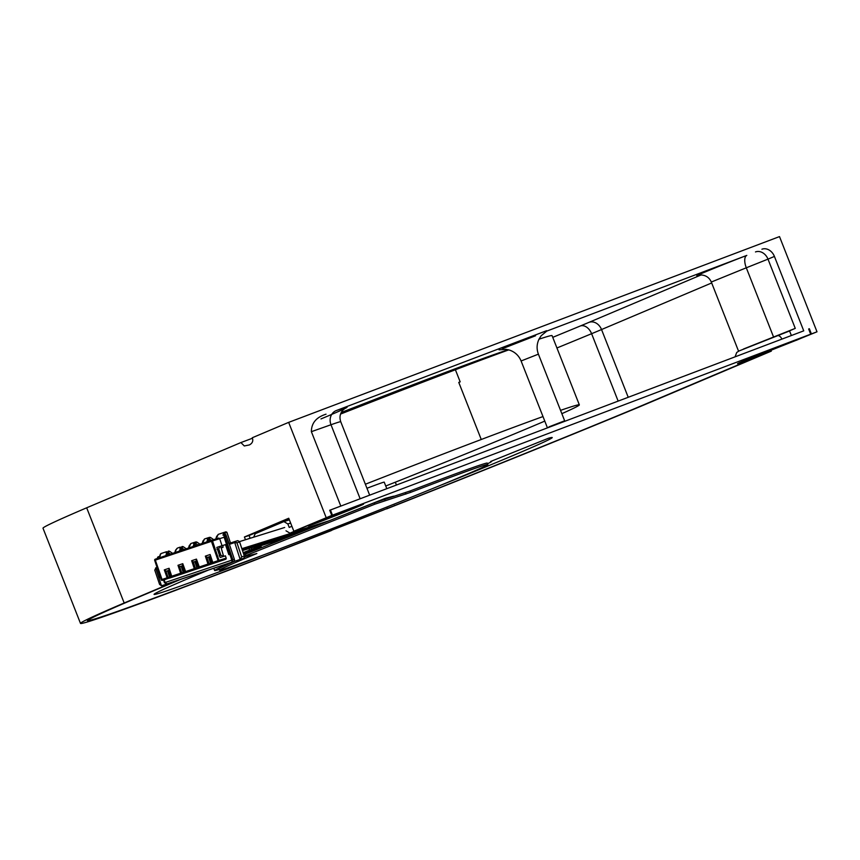 <?xml version="1.0" encoding="UTF-8"?>
<svg xmlns="http://www.w3.org/2000/svg" width="860" height="860" viewBox="0 0 860 860"><rect width="100%" height="100%" fill="white"/><g stroke="black" fill="none" stroke-linecap="round" stroke-linejoin="round"><path stroke-width="1.29" d="M180.557 579.425L130.612 600.516M797.36 339.818A5.579 3.3 -110.7 0 0 797.424 339.797A5.579 3.3 -110.7 0 0 797.5 339.764L810.69 334.185L332.465 515.183L289.96 533.157L285.993 530.803M394.46 505.411L394.536 505.605A326.542 5.966 -21.5 0 0 403.727 501.971A414.681 7.579 -21.5 0 0 633.368 409.188L762.992 354.363A5.579 3.3 -110.7 0 0 764.433 352.471M394.536 505.605L308.74 539.209A326.542 5.966 -21.5 0 1 202.992 579.812A326.542 5.966 -21.5 0 1 180.331 588.347A291.733 5.332 -21.5 0 1 88.29 620.329A291.733 5.332 -21.5 0 1 130.623 600.549M259.935 545.122L258.666 546.39L243.294 552.894L251.862 549.239L251.303 547.82M208.442 570.072L206.335 570.943A213.968 3.913 158.5 0 0 154.069 594.389A213.968 3.913 158.5 0 0 236.425 565.332A213.968 3.913 158.5 0 0 257.194 557.43L262.579 555.313M219.236 569.449A148.845 2.72 -21.5 0 1 214.656 570.524A148.845 2.72 -21.5 0 1 232.791 561.913M437.998 486.362A213.968 3.913 158.5 0 0 552.228 437.546A213.968 3.913 158.5 0 0 548.443 438.256L490.619 461.487A148.845 2.72 -21.5 0 1 491.64 461.411A148.845 2.72 -21.5 0 1 487.555 463.744M319.598 521.902A29.767 0.548 158.5 0 0 348.526 510.56A29.767 0.548 158.5 0 0 363.543 504.121A29.767 0.548 158.5 0 0 352.084 508.163A29.767 0.548 158.5 0 0 323.156 519.505A29.767 0.548 158.5 0 0 308.138 525.944A29.767 0.548 158.5 0 0 319.598 521.902M244.38 556.151L374.756 504.218L410.629 492.371A144.2 2.634 -21.5 0 1 487.856 464.507L487.308 463.121A144.2 2.634 158.5 0 0 410.08 490.985L374.207 502.831L243.885 554.668M382.668 499.456L393.719 496.177L385.312 498.327L348.096 513.151L382.635 499.391M803.67 330.874L329.735 510.281M291.906 526.277L289.218 527.416L287.853 523.955L283.886 521.59L255.205 533.727L253.657 537.188M292.077 535.071L291.389 535.823M330.423 509.991L332.465 515.183M289.777 533.232L329.251 520.73M808.647 328.993L810.69 334.185M386.785 488.652L384.216 482.137A41.301 0.752 158.5 0 0 368.316 487.749A41.301 0.752 158.5 0 0 366.951 488.265M387.441 508.421A327.466 5.988 158.5 0 0 403.813 501.96A415.616 7.6 158.5 0 0 634.024 408.93L771.323 351.116L639.324 406.941A423.055 7.74 -21.5 0 1 404.469 501.842A334.916 6.127 -21.5 0 1 386.635 508.883L387.344 508.185M332.003 529.814L331.326 530.577A334.916 6.127 -21.5 0 1 222.761 572.502L175.666 590.315A334.916 6.127 -21.5 0 1 175.268 590.476A300.108 5.493 -21.5 0 1 80.496 623.403A300.108 5.493 -21.5 0 1 124.184 602.989L177.332 580.511M395.32 482.202L396.428 485.008M320.984 418.927A104.189 1.903 158.5 0 0 336.12 410.629L525.632 338.646L501.896 348.214L503.498 348.268L535.533 335.776M546.552 331.186L746.803 255.399A37.216 0.677 158.5 0 0 708.479 270.61A37.216 0.677 158.5 0 0 698.825 275.2M508.206 349.73A213.968 3.913 158.5 0 0 434.418 376.594A213.968 3.913 158.5 0 0 341.226 412.52M326.048 414.187C316.308 417.229 311.417 423.055 311.374 431.677L340.807 506.056M332.121 530.115A327.466 5.988 158.5 0 1 227.212 570.632L178.181 589.186A292.669 5.354 158.5 0 1 87.419 620.673A292.669 5.354 158.5 0 1 129.914 600.817L180.181 579.554M247.83 539.005L250.099 538.113L249.077 535.522L288.938 518.741M248.475 538.801L250.099 538.113M243.208 552.647L251.862 549.239M249.518 549.981L248.959 548.551M245.487 539.736L244.412 536.995L288.745 518.247L293.851 531.233L331.767 515.441L329.724 510.249L340.689 506.099M249.077 535.522L244.412 536.995M252.431 438.245L240.907 442.567L244.294 445.953L249.357 444.942C252.496 443.255 253.463 440.858 252.259 437.762L288.659 422.367L326.155 517.569M240.907 442.567L86.677 507.798A300.108 5.493 158.5 0 0 43 528.201L80.496 623.403M124.184 602.989L86.677 507.798M796.134 340.281L817 331.799L779.504 236.597L288.659 422.367M456.23 368.392A213.968 3.913 -21.5 0 1 420.336 383.13M770.861 349.934L771.323 351.116M765.722 353.234L765.282 352.127M743.47 349.031L795.263 328.38L767.991 259.139L746.297 267.793L773.57 337.034M791.372 335.529L789.512 330.81L795.263 328.38M803.734 330.853L774.419 256.42A11.159 8.998 67.1 0 0 761.917 249.217M809.346 328.724L811.388 333.916L817 331.799M546.616 330.702L525.632 338.646M548.981 426.861L564.654 420.798L548.981 426.861M331.767 515.441L293.851 531.233M314.104 523.256L362.673 504.454L327.66 518.784L309.009 525.6L314.104 523.256M351.966 508.926L315.932 522.869L351.966 508.926M265.149 528.728L265.418 529.405M796.166 340.356L811.388 333.916M168.237 583.488A1.86 1.806 -107.4 0 0 168.27 583.478L164.475 584.821A1.86 1.806 -107.4 0 0 164.507 584.811L161.465 585.767L159.595 584.434L154.757 570.115L155.714 568.277M154.757 570.115L159.595 584.434M164.443 584.832A1.86 1.806 -107.4 0 0 164.475 584.821A1.86 1.86 0 0 0 164.518 584.811L233.286 561.677A1.86 1.806 -107.4 0 0 234.404 559.344L229.394 544.337L234.522 542.617L236.962 542.789L234.447 541.671L240.123 559.387L241.681 556.904L244.347 556.076L239.585 541.972L236.962 542.789L241.681 556.904M164.518 584.811L243.176 558.43A1.86 1.86 0 0 0 244.347 556.076L239.488 541.52L237.715 540.65L229.319 543.391L229.394 544.337L226.051 535.038L228.878 543.52M234.404 559.344L231.802 560.172L231.974 562.085L232.877 559.817L225.212 536.876L224.148 537.231L224.062 536.274A0.935 0.903 72.6 0 1 225.212 536.876L226.051 535.038A0.935 0.86 -161.7 0 0 224.847 534.511L222.966 535.146L224.288 535.328L222.966 535.146L223.837 532.49L218.203 534.383L216.182 538.865M218.773 538.048L211.377 540.37A0.935 0.903 72.6 0 1 212.506 540.972L211.431 541.327L211.356 540.37L155.262 559.183L154.682 560.354A0.935 0.903 72.6 0 1 155.262 559.183L211.356 540.37A0.935 0.903 72.6 0 1 211.377 540.37L218.784 538.048L219.698 538.726L222.041 545.724M169.495 578.124A0.935 0.903 -107.4 0 0 169.527 578.113L225.621 559.301A0.935 0.903 -107.4 0 0 226.18 558.129L225.417 555.839L220.181 557.474L225.417 555.839M220.181 557.474L216.827 547.412L220.246 546.272L218.687 548.744L220.869 555.27L223.6 556.323L220.676 546.132L225.481 544.627L228.835 554.689M207.228 557.463L210.066 556.517L207.228 557.463L205.346 556.119L210.13 554.517L212.785 562.451L218.988 560.376L212.506 540.972L224.148 537.231L231.802 560.172L164.453 582.758L166.99 583.875L165.109 582.532L164.196 579.78M166.948 583.897L168.302 583.467A1.86 1.806 -107.4 0 0 168.302 583.467L166.958 583.886L164.453 582.758L163.55 579.984M209.12 556.85A2.795 0.688 71.5 0 0 209.872 557.645M216.978 562.139L210.033 564.396A0.935 0.903 -107.4 0 0 210.593 563.225L208.528 557.054M216.946 562.15L214.828 562.795A0.935 0.903 -107.4 0 1 214.806 562.795A0.935 0.903 -107.4 0 0 214.806 562.795L213.28 563.279A0.935 0.903 72.6 0 1 212.151 562.676L210.13 554.517M175.892 575.867L168.99 578.167A0.935 0.903 -107.4 0 0 169.549 576.995L167.496 570.814L166.184 571.223L164.303 569.879L169.087 568.277L171.742 576.221L180.632 573.233L177.988 565.299L182.772 563.687L182.567 565.299L184.76 571.857L194.317 568.654L191.662 560.709L196.456 559.107L196.252 560.709L198.445 567.267L208.002 564.063L205.346 556.119M175.902 575.91L173.784 576.555A0.935 0.903 -107.4 0 0 173.784 576.555L172.236 577.038A0.935 0.903 72.6 0 1 171.108 576.437L172.258 577.038L173.784 576.555M189.608 571.309L182.675 573.577A0.935 0.903 -107.4 0 0 183.234 572.405L181.17 566.224L179.869 566.633L177.988 565.299M189.587 571.32L187.458 571.964A0.935 0.903 -107.4 0 1 187.448 571.975A0.935 0.903 -107.4 0 0 187.448 571.975L185.921 572.448L187.458 571.964M197.327 568.095L197.52 568.654L194.898 569.471L196.359 568.987A0.935 0.903 -107.4 0 0 196.918 567.815L194.854 561.644L193.543 562.053L191.662 560.709M197.52 568.654L201.799 567.159M203.25 566.686L201.831 567.256M203.282 566.675L201.143 567.385A0.935 0.903 -107.4 0 0 201.122 567.385A0.935 0.903 -107.4 0 0 201.143 567.385L199.595 567.869A0.935 0.903 72.6 0 1 198.466 567.267L196.327 560.849M210.377 557.474L209.238 557.861M211.012 563.515L211.195 564.074M210.861 558.903L208.679 557.506M209.302 559.365L209.743 559.645A3.72 3.612 72.6 0 1 211.28 561.634L211.807 563.225L212.355 563.053M212.366 563.074L211.807 563.225M208.367 541.37L209.001 539.467L207.238 539.026L207.593 537.941L204.519 538.973L202.551 543.327M209.001 539.467L209.507 540.994M193.145 546.476L194.156 543.413L195.833 545.584M194.156 543.413L193.554 543.617L193.919 542.531L190.834 543.563L188.867 547.917M181.008 550.55L181.643 548.648L179.88 548.207L180.234 547.121L177.687 547.971L176.203 549.433L175.182 552.507M181.643 548.648L182.148 550.163M167.334 555.141L167.958 553.238L166.195 552.797L166.55 551.701L160.906 553.593L159.637 557.011L160.035 556.248L158.154 556.882A0.935 0.86 -161.7 0 0 157.584 557.721M167.958 553.238L168.463 554.754M213.667 539.65L210.84 537.672A1.86 1.806 -107.4 0 0 209.249 537.435L207.604 537.952L207.883 538.812M199.939 544.197L197.155 542.262A1.86 1.806 -107.4 0 0 195.564 542.026L193.941 542.617A1.86 1.806 72.6 0 1 194.973 542.939L197.811 544.917M186.254 548.788L183.47 546.852A1.86 1.806 -107.4 0 0 181.89 546.616L181.922 546.605M172.58 553.378L169.796 551.432A1.86 1.806 -107.4 0 0 168.205 551.196L168.237 551.185M216.698 536.887L217.236 535.673M217.526 535.576L217.601 535.361A1.86 1.806 72.6 0 1 218.15 534.533M226.911 532.254L230.491 542.993L226.954 532.48L226.019 531.813L226.954 532.48L225.03 533.082L223.837 532.49L226.019 531.813L223.858 532.49M226.072 535.038A0.935 0.935 0 0 0 224.901 534.447L224.084 536.274A0.935 0.935 0 0 0 224.062 536.274L225.47 536.79M207.625 538.027A1.86 1.806 72.6 0 1 208.657 538.349L211.495 540.327M203.841 540.166L203.917 539.94A1.86 1.806 72.6 0 1 204.465 539.123M203.014 541.477L203.562 540.263M194.209 543.402L193.941 542.617M190.167 544.756L190.232 544.53A1.86 1.806 72.6 0 1 190.791 543.713M189.34 546.068L189.877 544.853M180.525 547.992L180.234 547.121M180.267 547.207A1.86 1.806 72.6 0 1 181.299 547.53L184.126 549.508M176.483 549.346L176.558 549.121A1.86 1.806 72.6 0 1 177.106 548.293M175.655 550.658L176.203 549.433M166.84 552.571L166.55 551.701M166.582 551.787A1.86 1.806 72.6 0 1 167.614 552.12L170.452 554.087M160.39 554.754L160.906 553.593M158.283 556.839L157.659 558.376M169.345 571.233L168.195 571.62M168.087 570.621A2.795 0.688 71.5 0 0 168.829 571.405M166.184 571.223L167.496 570.814M169.968 577.275L170.151 577.834M169.818 572.674L167.646 571.266M168.259 573.125L168.7 573.416A3.72 3.612 72.6 0 1 170.237 575.394L170.764 576.985L171.312 576.813M171.333 576.834L170.764 576.985M160.411 577.522L158.96 578.006L160.422 577.544M159.82 575.749L158.96 578.006L155.606 567.944L157.047 567.46M159.648 575.802L157.466 569.277L155.606 567.944M212.151 562.676L210.012 556.259M220.676 546.132L221.708 547.755L223.019 547.347L222.858 545.455M218.687 548.744L216.978 549.314M219.16 555.839L220.869 555.27M196.392 561.129L194.854 561.644M195.446 561.44A2.795 0.688 71.5 0 0 196.198 562.236M195.553 562.451L196.703 562.064M197.176 563.493L195.005 562.096M195.628 563.956L196.069 564.235A3.72 3.612 72.6 0 1 197.596 566.224L198.671 567.643M198.692 567.654L198.133 567.815M182.707 565.719L181.17 566.224M181.761 566.03A2.795 0.688 71.5 0 0 182.513 566.815M183.019 566.654L181.869 567.03M183.653 572.685L183.836 573.244M183.502 568.084L181.32 566.675M181.944 568.546L182.385 568.825A3.72 3.612 72.6 0 1 183.922 570.814L184.997 572.233L183.277 572.803L184.448 572.394M171.108 576.437L168.893 569.89L171.075 576.447A0.935 0.935 0 0 0 172.236 577.038A0.935 0.903 72.6 0 0 172.258 577.038L181.148 574.05L180.632 573.233L183.234 572.405M168.969 570.029L169.087 568.277M246.712 556.151A144.2 2.634 158.5 0 0 244.391 557.13M234.748 561.258A144.2 2.634 158.5 0 0 218.988 568.815L219.526 570.201A144.2 2.634 -21.5 0 1 256.861 553.517L244.444 556.828M487.856 464.507A144.2 2.634 -21.5 0 1 382.248 508.873A144.2 2.634 -21.5 0 1 219.526 570.201M365.36 484.234A251.184 4.579 -21.5 0 1 481.256 439.503L458.767 382.399A251.184 4.612 -21.5 0 1 460.175 381.862L455.392 369.736A251.184 4.612 -21.5 0 1 508.744 349.869M481.245 439.492A251.184 4.612 -21.5 0 1 542.993 416.562M560.537 410.36A251.184 4.612 -21.5 0 1 579.339 404.866A251.184 4.612 -21.5 0 1 561.849 413.671M544.778 421.11A251.184 4.612 -21.5 0 1 385.742 486.007M340.571 414.058A251.184 4.579 -21.5 0 1 455.402 369.768M538.983 339.206A251.184 4.612 -21.5 0 1 552.077 335.647L579.339 404.866M762.992 354.363L749.662 359.405A31.627 0.581 158.5 0 1 742.427 361.404A31.627 0.581 158.5 0 1 782.288 345.526A31.627 0.581 158.5 0 1 784.169 344.806L797.5 339.764M243.778 554.345L259.505 547.691L243.455 553.399L256.334 548.529A5.579 3.3 -110.7 0 0 256.409 548.497M258.666 546.39L288.605 536.93M290.637 523.073L287.853 523.955M777.182 335.658L789.577 330.971M775.763 336.195L777.042 335.712A5.579 3.3 69.3 0 1 777.107 335.679A5.579 3.3 69.3 0 1 781.912 339.109M750.995 357.857A5.579 3.3 69.3 0 1 749.662 359.405M256.269 548.551A5.579 3.3 -110.7 0 0 256.334 548.529L261.214 546.745M701.029 274.974L589.036 322.339A81.861 1.494 -21.5 0 1 580.285 325.994A397.008 7.256 -21.5 0 1 552.754 337.346M344.903 408.478L342.817 410.241C339.979 413.552 339.291 417.379 340.743 421.733A93.031 1.698 158.5 0 0 330.992 424.743A11.159 9.944 70.6 0 1 336.12 410.629M360.136 498.736L330.992 424.743L311.374 431.677M711.682 282.951L601.538 329.541A93.031 1.698 -21.5 0 1 591.605 333.702L618.146 401.093M628.219 397.277L601.538 329.541A11.159 8.998 -112.9 0 0 589.036 322.339M580.285 325.994A11.159 7.708 -112.5 0 1 591.605 333.702A408.177 7.46 -21.5 0 1 556.936 347.977M746.803 255.399A11.159 5.02 69 0 0 746.297 267.793L711.317 282.037L738.568 351.202M755.488 251.937A11.159 8.998 -112.9 0 1 767.991 259.139L774.419 256.42M546.928 330.982L541.198 335.712L539.08 339.023C536.704 343.968 536.479 349.01 538.403 354.159L521.096 360.974C518.892 355.696 515.097 352.084 509.711 350.16L506.013 349.332L499.058 349.848M257.753 531.846L258.022 532.534M161.465 585.767L155.95 568.965M233.286 561.677L166.99 583.875M243.176 558.43A1.86 1.806 -107.4 0 0 244.294 556.087M237.715 540.65L234.533 541.639M234.447 541.671L228.91 543.52M224.535 534.565L225.03 533.082M210.033 564.396L201.143 567.385M225.621 559.301L214.828 562.795M168.99 578.167L162.336 580.36A0.935 0.903 72.6 0 1 161.185 579.769L169.549 576.995M182.675 573.577L181.148 574.05A0.935 0.903 72.6 0 0 181.707 572.878L179.568 566.471M196.359 568.987L185.932 572.448A0.935 0.903 72.6 0 1 184.792 571.846L184.76 571.857A0.935 0.935 0 0 0 185.921 572.448L182.772 563.687M206.927 557.291L209.066 563.708A0.935 0.903 72.6 0 1 208.507 564.88L208.002 564.063L210.593 563.225M212.484 563.644L212.302 563.096M209.528 560.021L210.979 559.258M206.819 541.897L207.83 538.833M194.693 545.96L195.317 544.058M179.46 551.067L180.471 548.003M165.776 555.657L166.797 552.593M223.288 534.985L224.998 534.479M210.84 537.672L208.657 538.349M197.155 542.262L194.973 542.939M183.47 546.852L181.299 547.53M169.796 551.432L167.614 552.12M171.441 577.404L171.258 576.856M168.485 573.781L169.936 573.029M165.883 571.062L168.033 577.468A0.935 0.903 72.6 0 1 167.463 578.64L164.303 569.879M226.18 558.129L218.988 560.376A0.935 0.903 72.6 0 1 218.429 561.548L211.431 541.327L155.338 560.129L162.336 580.36A0.935 0.935 0 0 1 161.164 579.769L154.682 560.354L161.185 579.758M196.456 559.107L199.617 567.858A0.935 0.903 72.6 0 1 199.595 567.869A0.935 0.935 0 0 1 198.445 567.267M212.119 562.687L213.301 563.268A0.935 0.903 72.6 0 1 213.28 563.279A0.935 0.935 0 0 1 212.119 562.687M198.8 568.224L198.617 567.686M195.844 564.601L197.295 563.848M193.253 561.881L195.392 568.299A0.935 0.903 72.6 0 1 194.833 569.46L194.317 568.654L196.918 567.815M185.115 572.814L184.932 572.265M182.159 569.191L183.621 568.438M182.696 565.687L179.869 566.633M184.782 571.846L182.643 565.439M196.381 561.096L193.543 562.053M410.629 492.371L410.08 490.985M405.845 494.124L405.296 492.737M384.506 498.908L385.054 500.294M245.433 554.13L245.971 555.517M374.756 504.218L374.207 502.831M289.368 519.848L284.208 521.482M735.063 356.835L736.719 352.482L739.062 350.955L789.577 330.96M335.69 528.696L383.839 509.862M738.568 363.103L797.424 339.797M289.777 533.221L329.133 520.784M214.656 570.524L213.775 568.288M711.317 282.037C709.382 277.715 706.082 275.361 701.427 274.985L698.503 275.275M538.403 354.159L564.654 420.798M521.096 360.974L547.347 427.613M340.743 421.733L369.66 495.134M322.07 523.6L241.875 548.669M284.681 527.481L239.521 541.606M313.502 527.008L242.101 549.325M305.536 530.179L242.305 549.948M297.582 533.351L242.509 550.572M163.518 579.995L164.453 582.758M159.82 556.269L158.208 556.818A0.935 0.935 0 0 0 157.617 557.398L157.251 558.516M216.688 536.242L215.785 538.983M207.604 537.952L209.281 537.425M203.014 540.832L202.143 543.466M193.919 542.542L195.607 542.015M189.329 545.412L188.458 548.056M175.644 550.002L174.774 552.636M160.369 554.141L159.648 556.334M155.262 559.183A0.935 0.935 0 0 0 154.682 560.354"/></g></svg>
